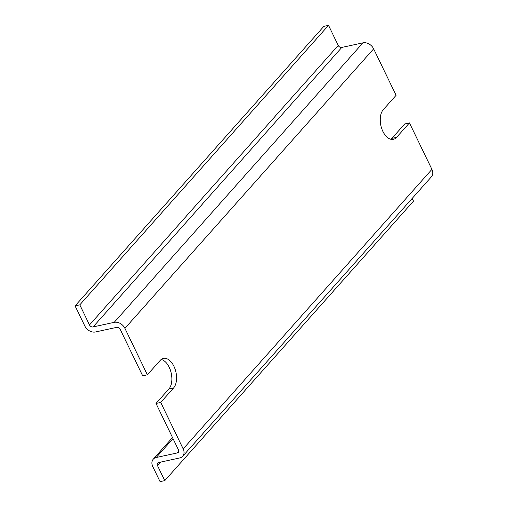 <?xml version="1.0" encoding="UTF-8"?>
<svg xmlns="http://www.w3.org/2000/svg" width="507" height="507" viewBox="0 0 507 507"><rect width="100%" height="100%" fill="white"/><g stroke="black" fill="none" stroke-linecap="round" stroke-linejoin="round"><path stroke-width="0.76" d="M161.201 359.45A16.167 9.297 -102.3 0 1 169.218 367.302A16.167 9.297 -102.3 0 1 168.844 389.034L173.54 388.013L160.719 402.425L183.179 448.879A8.822 6.654 -138.3 0 1 182.716 456.275L431.451 176.766A8.822 6.654 41.7 0 0 431.913 169.37L183.179 448.879M147.366 374.8L142.67 375.82L120.21 329.366A2.941 2.218 41.7 0 0 116.648 327.37L95.493 331.965A8.822 6.654 -138.3 0 1 84.796 325.969L75.087 305.879L323.821 26.37L328.523 25.35L338.232 45.44A2.941 2.218 -138.3 0 0 341.8 47.436L362.955 42.841A8.822 6.654 41.7 0 1 373.646 48.843L124.912 328.346L147.366 374.8L160.187 360.395A16.167 9.297 -102.3 0 1 163.431 358.405A16.167 9.297 -102.3 0 1 173.92 366.282A16.167 9.297 -102.3 0 1 173.54 388.013M431.913 169.37L409.453 122.916L396.632 137.321A16.167 9.297 -102.3 0 1 393.394 139.311A16.167 9.297 -102.3 0 1 382.905 131.44A16.167 9.297 -102.3 0 1 383.279 109.702L396.1 95.297L373.646 48.843M173.014 438.606L156.188 457.517L177.342 452.922A2.941 2.218 41.7 0 0 178.325 452.364A2.941 2.218 41.7 0 0 178.477 449.899L156.017 403.445L168.844 389.034M156.188 457.517A8.822 6.654 -138.3 0 0 153.241 459.19A8.822 6.654 -138.3 0 0 152.778 466.586L160.06 481.65L164.762 480.63L413.497 201.121L412.185 198.414M182.716 456.275A8.822 6.654 -138.3 0 1 179.77 457.941L158.615 462.542A2.941 2.218 41.7 0 0 157.633 463.094A2.941 2.218 41.7 0 0 157.474 465.559L164.762 480.63M160.719 402.425L156.017 403.445M124.912 328.346A8.822 6.654 -138.3 0 0 114.221 322.344L93.066 326.945A2.941 2.218 41.7 0 1 89.498 324.943L338.232 45.44M75.087 305.879L79.789 304.859L89.498 324.943M409.453 122.916L404.757 123.936L391.936 138.348A16.167 9.297 -102.3 0 1 390.922 139.286M79.789 304.859L328.523 25.35M391.936 138.348L396.632 137.321M362.955 42.841L114.221 322.344M93.066 326.945L341.8 47.436M177.342 452.922L178.762 451.325M157.474 465.559L160.535 462.124M153.241 459.19L172.5 437.541"/></g></svg>
